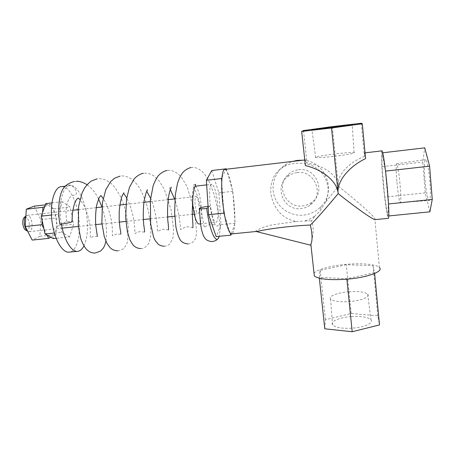 <?xml version="1.0" encoding="UTF-8"?>
<svg xmlns="http://www.w3.org/2000/svg" width="455" height="455" viewBox="0 0 455 455"><rect width="100%" height="100%" fill="white"/><g stroke="black" fill="none" stroke-linecap="round" stroke-linejoin="round"><path stroke-width="0.34" stroke-dasharray="2.27 1.71" d="M314.035 273.37C316.31 269.599 330.757 265.652 346.266 264.332C361.429 262.945 376.325 264.224 379.39 267.506L374.789 218.195L375.381 219.606M310.441 245.137C310.828 244.449 315.736 229.587 311.425 220.88L315.082 215.784C312.05 218.195 308.427 219.958 304.219 221.067L311.425 220.88M256.171 231.515C253.304 231.43 263.61 226.636 271.243 225.037L296.194 221.494C282.379 218.684 273.91 209.419 270.793 193.694C270.224 180.999 274.422 172.109 283.391 167.025C286.417 165.199 290.227 163.982 294.823 163.362C311.664 161.752 325.405 170.335 327.998 187.409C328.442 192.454 327.719 197.243 325.837 201.781L320.058 210.961L315.082 215.784M325.837 201.781L338.372 186.271C348.155 193.966 369.477 211.575 374.789 218.195M351.379 316.589C361.452 316.037 367.987 317.112 370.99 319.82C373.947 322.999 364.216 327.418 352.005 328.174C341.659 328.664 335.164 327.543 332.525 324.813C329.915 321.509 339.743 317.351 351.379 316.589M348.854 291.752C358.574 291.126 364.859 291.939 367.708 294.192C370.501 296.842 361.077 300.727 349.321 301.557C339.356 302.126 333.117 301.278 330.592 299.009C328.106 296.256 337.627 292.576 348.854 291.752M302.78 160.206C325.388 160.78 337.11 191.191 320.963 206.61C316.168 211.507 310.373 214.345 303.582 215.118C290.978 216.444 278.449 208.441 274.445 196.566C270.367 184.719 275.468 170.67 286.445 164.118L292.457 161.423M296.194 221.494L304.219 221.067M298.594 169.755C316.259 166.837 326.502 192.095 311.885 202.174C309.121 204.272 306.016 205.512 302.569 205.899C285.404 208.538 275.013 184.44 288.908 173.895C291.729 171.581 294.954 170.204 298.594 169.755M297.126 172.644C314.684 169.761 324.876 194.865 310.35 204.869C307.603 206.951 304.514 208.185 301.091 208.566C284.028 211.177 273.688 187.221 287.497 176.756C290.301 174.458 293.509 173.088 297.126 172.644M221.994 177.53L225.799 169.738L226.926 171.125L232.186 189.149L233.495 197.788C234.49 205.825 234.945 213.23 234.86 219.993L234.689 224.332C234.285 229.997 233.404 233.176 232.044 233.887M195.115 186.209C197.487 187.341 199.409 192.84 200.882 202.702C202.213 214.624 201.679 221.716 199.279 223.985M217.319 200.9C218.804 211.888 218.064 222.876 215.744 222.285C213.679 221.289 211.911 215.806 210.432 205.831C208.879 194.49 209.732 183.581 211.979 184.281C214.117 185.447 215.898 190.986 217.319 200.9M25.872 216.057L27.391 215.323C29.49 215.67 30.98 217.973 31.873 222.228C32.521 227.824 31.566 230.986 29.012 231.703L27.63 231.185M198.852 204.011C199.478 209.892 199.176 213.139 197.931 213.736C196.879 213.276 196.008 210.796 195.314 206.286C194.683 200.342 194.99 197.089 196.23 196.526C197.299 197.021 198.175 199.512 198.852 204.011M24.456 217.211C26.538 216.426 28.096 218.246 29.131 222.671C29.666 227.625 28.779 230.253 26.458 230.56M381.796 150.872C380.971 151.697 381.563 165.66 383.002 181.374C384.623 199.518 387.177 217.706 388.286 218.32M424.856 178.167C424.077 167.44 424.253 161.263 425.379 159.631C426.653 158.482 429.008 169.834 429.947 182.102C430.703 192.903 430.527 199.017 429.418 200.445C428.075 201.491 425.778 190.025 424.856 178.167M396.879 181.317C396.043 171.108 395.941 165.256 396.572 163.772C397.312 162.748 399.126 173.594 400.116 185.236C400.94 195.485 401.037 201.275 400.411 202.6C399.638 203.567 397.846 192.607 396.879 181.317M334.607 156.292C346.625 154.893 356.555 152.994 354.058 152.624C351.391 152.357 345.009 152.8 334.92 153.961C323.277 155.326 313.205 157.208 315.69 157.606C318.159 157.885 324.466 157.447 334.607 156.292M305.373 165.586C305.305 161.451 305.493 159.534 305.931 159.83L307 163.135C324.762 165.734 337.786 175.567 338.372 186.271C336.831 175.693 347.313 163.191 364.398 156.406L364.444 152.92L365.592 158.567M303.485 130.557L307 163.135M332.338 126.615L338.372 186.271M361.27 123.259L364.398 156.406M429.878 211.831L425.243 192.84L422.746 162.06L424.742 147.852M381.984 166.701L382.189 152.852L385.402 171.125L388.36 203.988L387.887 216.04L384.737 197.112L381.984 166.701L422.746 162.06M382.712 152.795L382.189 152.852M425.243 192.84L384.737 197.112M388.826 215.943L387.887 216.04M226.374 169.226L226.926 171.125C228.871 174.504 230.622 180.51 232.186 189.149L232.818 191.316L235.087 223.189L231.328 233.904M225.083 169.379L225.799 169.738L226.027 169.271M223.632 209.636L221.733 181.954M230.213 233.023L224.599 215.38M192.493 201.383C192.09 191.942 192.914 186.88 194.968 186.203M211.791 170.517L218.855 192.874L221.011 224.633L216.182 236.606M221.011 224.633L235.087 223.189M218.855 192.874L232.818 191.316M324.79 328.8L325.45 319.677L351.214 313.501L377.815 315.833L379.493 324.921M374.545 272.608L346.824 278.71L319.234 277.317L320.138 270.287L346.283 264.73L373.06 265.674L374.624 273.483M346.869 279.182L346.824 278.71M377.815 315.833L373.06 265.674M351.214 313.501L346.283 264.73M325.45 319.677L320.138 270.287M319.33 278.221L319.234 277.317M62.096 186.578C68.83 186.487 75.962 199.381 78.34 214.618C81.365 232.181 77.56 250.608 69.951 252.064M61.414 224.093L61.351 223.695C57.836 203.959 62.875 184.753 70.57 185.572C77.117 185.504 84.095 198.448 86.45 213.731C88.401 227.159 87.559 237.902 83.919 245.973M34.199 206.149L40.802 219.623L39.886 236.276L55.971 234.592L50.858 237.237M40.802 219.623L56.761 217.877L56.204 229.638L53.212 238.556M39.886 236.276L32.203 240.081M45.352 204.875L50.397 204.301L54.907 213.924L57.432 225.987L56.204 229.638L55.971 234.592M44.727 206.581L48.224 205.177L53.849 208.862L54.907 213.924L56.761 217.877M45.813 203.601L48.224 205.177L50.397 204.301M42.167 220.476L42.605 212.405M47.064 235.116L43.942 228.768M69.615 236.862L61.846 232.232L58.115 214.288L62.398 201.707L70.059 207.042L73.551 224.258L69.615 236.862L56.187 238.249M54.407 233.011L61.846 232.232M57.432 225.987L73.551 224.258M53.849 208.862L70.059 207.042M51.95 202.902L62.398 201.707M51.466 215.022L58.115 214.288M59.895 224.275L66.766 221.545L72.078 221.454M208.14 207.469L210.142 206.035C211.524 215.681 213.27 222.006 215.391 225.009C216.563 226.402 217.587 226.425 218.457 225.077L219.549 223.473C220.311 223.615 220.3 228.325 220.146 230.167L219.156 236.31M66.766 221.545C64.394 207.304 68.364 195.218 73.665 195.189C75.422 195.656 76.417 194.575 76.656 191.959C75.28 189.155 73.778 187.136 72.157 185.913C69.706 184.48 67.397 184.599 65.23 186.26M210.142 206.035L208.06 206.291M367.708 294.192L370.99 319.82M286.445 164.118L283.391 167.025M310.35 204.869L311.885 202.174M200.575 223.854L215.744 222.285M29.012 231.703L62.227 228.165M78.34 226.454L95.698 224.611M101.965 223.94L119.324 222.097M125.91 221.397L143.291 219.549M150.178 218.815L167.616 216.961M174.783 216.199L192.294 214.333M194.257 214.129L197.931 213.736M396.572 163.772L425.379 159.631M354.058 152.624L352.21 124.795M315.69 157.606L311.925 129.891M400.411 202.6L429.418 200.445M364.444 152.92L365.052 152.852M27.391 215.323L72.885 210.255M78.243 209.658L96.198 207.662M101.926 207.025L119.847 205.029M125.933 204.352L143.837 202.356M150.269 201.645L168.179 199.648M174.936 198.898L196.23 196.526M206.672 184.884L211.979 184.281M304.765 159.972L305.931 159.83M287.497 176.756L288.908 173.895M320.963 206.61L320.058 210.961M330.592 299.009L332.525 324.813M65.292 186.197L70.57 185.572M195.28 184.389L193.187 185.094C192.528 184.707 192.92 185.845 194.365 188.506L195.843 191.794C197.322 195.423 198.971 200.786 200.792 207.878L204.335 227.682C204.739 226.687 206.815 225.572 210.557 224.338L215.391 225.003M192.806 227.807C191.145 227.13 189.058 226.8 186.556 226.812C182.66 228.268 180.789 229.218 180.925 229.661C180.595 229.735 180.413 228.945 180.373 227.29C180.334 224.082 178.326 208.714 174.583 198.937M170.329 189.581C169.482 188.131 169.351 187.505 169.931 187.71L170.955 187.306M168.43 229.917L162.879 229.246C159.523 230.423 157.839 231.225 157.834 231.663C157.521 231.749 157.379 230.912 157.407 229.149C157.402 222.939 154.922 207.764 150.605 198.295M144.4 232.056L139.52 231.652C136.585 232.636 135.095 233.313 135.055 233.682L134.68 228.194C134.339 221.42 132.82 213.924 130.136 205.7L126.723 198.016M123.641 193.062L123.879 192.778M120.712 234.217L116.474 234.024L112.567 235.713C111.987 234.939 112.675 238.039 112.22 226.903C111.384 216.347 107.187 203.937 103.177 198.551M97.364 236.39L93.736 236.367L90.369 237.755L90.147 237.447C90.022 238.636 91.063 231.811 89.43 222.211C87.093 211.478 85.159 207.878 83.094 204.028L79.938 199.637M217.467 239.102L218.997 236.788M190.981 167.611L192.107 167.503C195.929 167.156 199.813 169.044 203.755 173.167L206.706 177.154C209.175 181.278 211.802 187.648 214.589 196.264C218.002 208.868 219.97 221.386 220.146 230.167M187.995 243.954C191.003 243.38 193.022 242.35 194.057 240.866C195.24 239.859 196.105 236.918 196.634 232.05L194.416 210.386L187.039 186.544L181.545 177.387L178.258 174.02C174.817 171.438 171.484 170.221 168.259 170.358L167.03 170.483M164.261 246.28C166.462 246.138 168.43 245.234 170.153 243.579L173.002 237.555L173.6 229.206L171.052 209.704L164.465 189.735L159.426 181.306L154.41 176.301C151.452 174.225 148.228 173.184 144.741 173.173L143.405 173.31M140.84 248.578C143.211 248.652 145.617 247.287 148.057 244.483C149.337 242.487 150.264 239.102 150.832 234.319C150.889 226.038 149.723 216.859 147.323 206.769C145.253 199.847 142.625 193.54 139.446 187.852C136.807 184.03 134.316 181.204 131.978 179.378C128.293 176.927 124.812 175.789 121.536 175.954L120.097 176.102M117.737 250.841C120.967 250.227 123.095 249.294 124.118 248.032L126.518 244.483L127.48 241.804L128.327 226.226L124.681 207.344L120.621 196.702L115.183 187.71L111.139 183.433C106.544 179.981 102.375 178.4 98.638 178.696L97.103 178.855M105.884 241.184C106.749 236.316 106.788 230.702 106.004 224.349C105.412 218.593 103.12 210.051 101.937 206.923M98.553 198.886C96.449 194.433 92.57 189.456 91.739 188.74L87.076 184.69M74.415 181.573L76.053 181.403M146.737 191.219L146.948 190.213"/><path stroke-width="0.68" d="M379.39 267.506C384.054 271.379 367.577 277.573 346.841 279.188C329.477 280.325 318.637 279.251 314.314 275.957L314.035 273.37M375.381 219.606L374.954 219.646C370.626 218.593 348.757 202.111 338.167 193.62C326.275 208.032 313.853 221.994 310.316 225.032C312.42 233.921 312.608 240.365 310.873 244.369L310.441 245.137M292.457 161.423L297.559 160.331L302.78 160.206M310.316 225.032C292.298 225.862 270.315 228.421 257.507 231.35L256.171 231.515L310.52 245.16M232.044 233.887L231.328 233.904L230.213 233.023C228.245 230.463 226.374 224.582 224.599 215.38L223.132 206.018C222.017 197.112 221.551 189.092 221.733 181.954L221.5 178.536L221.994 177.53C222.558 171.899 223.587 169.186 225.083 169.379L304.765 159.972M199.279 223.985L198.858 224.031C196.56 223.069 194.643 217.626 193.113 207.702L192.493 201.383M27.63 231.185L27.459 231.055C26.077 229.82 25.105 227.745 24.542 224.827C23.967 220.846 24.405 217.922 25.872 216.057M26.458 230.56L25.412 230.037C24.252 229.007 23.438 227.278 22.972 224.844C22.483 221.437 22.881 218.974 24.166 217.45L24.456 217.211M388.286 218.32L388.473 218.303C389.224 216.205 388.843 206.212 387.324 188.319C385.51 167.821 382.672 148.984 381.796 150.872L365.052 152.852M331.701 127.707C344.321 126.12 354.786 124.556 352.198 124.659L332.19 126.871C320.001 128.407 309.394 129.976 311.925 129.891L331.701 127.707M362.316 123.777L331.519 128.009L301.671 131.427L303.485 130.557L332.338 126.615L361.27 123.259L362.316 123.777L365.592 158.567C348.331 166.905 336.421 181.994 338.167 193.62C337.553 181.846 323.022 169.721 305.373 165.586L301.671 131.427M382.712 152.795L424.742 147.852L429.605 166.155L432.25 199.444L429.878 211.831L388.826 215.943M432.25 199.444L388.502 203.976M429.605 166.155L385.533 171.114M331.519 128.009L338.167 193.62M194.968 186.203L206.672 184.884M231.328 233.904L230.89 235.144L216.182 236.606L208.612 214.72L206.377 180.288L211.791 170.517L226.249 168.805L226.374 169.226M230.89 235.144L230.213 233.023M224.599 215.38L223.871 213.105L223.632 209.636M208.612 214.72L223.871 213.105M206.377 180.288L221.5 178.536M221.733 181.954L221.994 177.53M226.027 169.271L226.249 168.805M374.624 273.483L379.493 324.921L352.198 331.74L324.79 328.8L319.33 278.221M352.198 331.74L346.869 279.182M69.951 252.064L68.591 252.195C62.375 252.36 55.066 240.365 52.507 224.651C48.952 204.972 54.191 185.788 62.096 186.578L65.292 186.197M83.919 245.973C82.071 249.562 79.79 251.359 77.077 251.359C71.088 251.49 64.007 239.683 61.414 224.093M56.187 238.249L53.212 238.556L50.858 237.237L48.668 238.374L47.064 235.116L45.062 233.995L54.407 233.011M45.352 204.875L34.199 206.149L26.299 209.203L25.218 226.493L32.203 240.081L48.668 238.374M26.299 209.203L42.878 207.326L44.727 206.581L45.813 203.601L51.95 202.902M25.218 226.493L41.934 224.69L42.167 220.476L41.24 216.153L42.605 212.405L42.878 207.326M42.605 212.405L44.727 206.581M45.062 233.995L43.942 228.768L41.934 224.69M43.942 228.768L42.167 220.476M50.858 237.237L47.064 235.116M41.24 216.153L51.466 215.022M79.938 199.637L78.357 198.079L76.872 199.114C76.076 200.359 75.803 200.302 74.239 204.602C72.794 209.55 72.072 215.169 72.078 221.454C73.272 221.938 65.912 223.655 59.895 224.275C57.262 209.05 59.178 192.994 64.189 187.312C67.363 183.246 74.381 181.261 74.415 181.573M219.156 236.31L218.997 236.788C216.114 245.512 209.579 230.856 206.729 208.475L208.14 207.469M65.23 186.26L64.189 187.312M208.06 206.291C202.156 207.161 199.33 207.924 199.586 208.572C200.439 208.908 202.822 208.873 206.729 208.475M314.314 275.957L310.873 244.369M231.476 233.944L257.507 231.35M198.858 224.031L200.575 223.854M62.227 228.165L78.34 226.454M95.698 224.611L101.965 223.94M119.324 222.097L125.91 221.397M143.291 219.549L150.178 218.815M167.616 216.961L174.783 216.199M192.294 214.333L194.257 214.129M24.166 217.45L25.872 216.04M374.954 219.646L388.473 218.303M25.412 230.037L27.459 231.055M72.885 210.255L78.243 209.658M96.198 207.662L101.926 207.025M119.847 205.029L125.933 204.352M143.837 202.356L150.269 201.645M168.179 199.648L174.936 198.898M68.591 252.195L77.077 251.359M195.28 184.389C195.758 184.736 195.997 182.404 194.057 189.57L192.931 196.458L192.237 211.649C192.408 219.879 193.295 226.374 192.806 227.807M170.955 187.306C171.495 186.669 171.131 187.909 169.863 191.02C167.639 198.261 167.127 213.139 167.85 220.846C168.487 225.936 168.68 228.962 168.43 229.917M146.948 190.213C147.738 189.2 147.5 189.911 146.226 192.351L144.053 200.888C143.143 209.266 143.046 217.262 143.752 224.872C144.502 229.513 144.718 231.908 144.4 232.056M123.879 192.778L122.236 195.633C120.78 199.705 119.773 204.972 119.221 211.433L119.165 219.242L119.932 227.773C120.768 231.993 121.024 234.143 120.712 234.217M103.177 198.551L100.913 195.491L99.014 197.891L96.688 205C95.578 211.922 95.288 218.912 95.823 225.976L97.364 236.39M199.586 208.572C199.734 216.119 200.302 222.751 201.292 228.461C202.128 232.192 203.027 234.951 203.999 236.742L204.989 238.198C206.28 240.143 208.635 241.275 212.064 241.599C214.948 241.099 216.751 240.268 217.467 239.102M97.103 178.855L91.324 181.033C88.497 183.12 86.194 185.572 84.403 188.381L82.065 193.074L78.669 206.115L78.249 225.538L80.774 238.704C82.617 243.704 84.636 247.366 86.825 249.693C89.135 251.877 91.842 253.008 94.941 253.077L100.458 251.171L103.228 248.225C104.326 246.161 104.519 246.616 105.884 241.184M101.937 206.923L98.553 198.886M87.076 184.69C82.355 182.006 78.681 180.908 76.053 181.403M174.583 198.937L170.329 189.581M150.605 198.295L146.737 191.219M126.723 198.016C123.51 192.681 123.726 193.875 123.641 193.062M190.981 167.611C190.6 167.463 185.936 168.788 182.313 173.082C180.311 176.074 178.69 179.606 177.444 183.666L175.346 194.746L174.623 212.491L175.852 226.527C176.893 232.209 178.297 236.572 180.055 239.603C181.471 242.043 184.121 243.493 187.995 243.954M167.03 170.483C166.74 170.289 161.684 171.791 158.078 175.988C156.042 178.889 154.376 182.25 153.079 186.078L150.389 200.28L150.633 223.689L153.545 237.027L155.053 240.325L157.919 243.937C159.239 245.205 161.354 245.99 164.261 246.28M143.405 173.31L142.034 173.594C139.349 174.464 136.733 176.21 134.185 178.832L129.419 187.454L126.587 198.858L125.66 217.456L127.372 231.64L129.749 239.54C131.99 243.573 133.491 245.774 134.242 246.155C136.022 247.639 138.218 248.447 140.84 248.578M120.097 176.102L114.529 178.224L110.616 181.619L105.759 189.837L102.466 202.515L101.863 222.774L104.258 236.583L106.862 243.22C109.126 246.559 110.65 248.419 111.447 248.805C113.232 250.079 115.331 250.756 117.737 250.841"/></g></svg>
